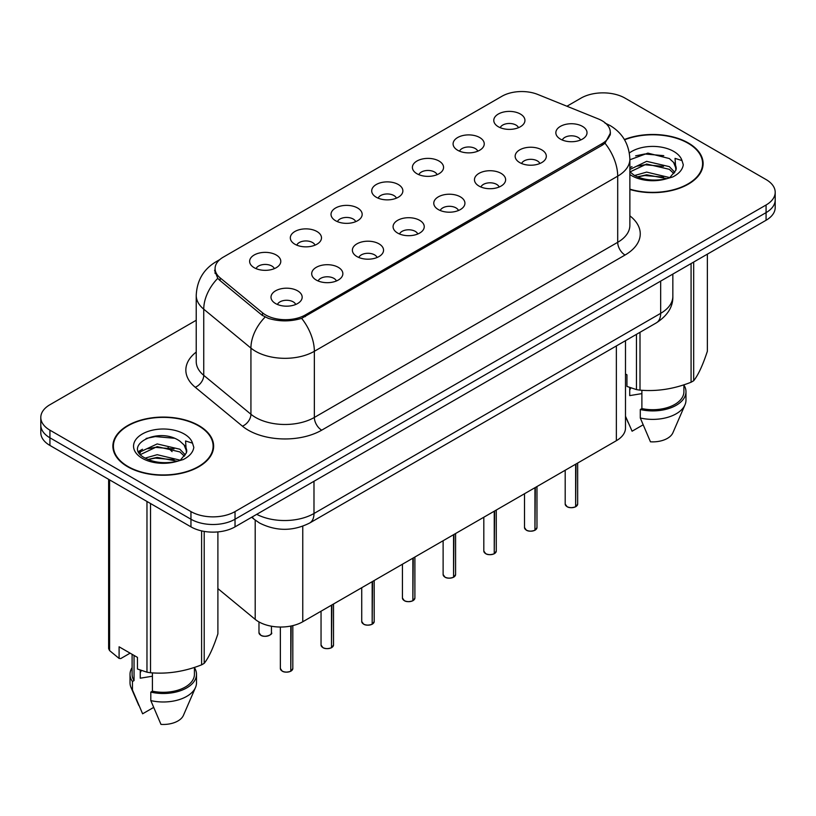 <?xml version="1.0" encoding="UTF-8"?>
<svg xmlns="http://www.w3.org/2000/svg" width="816" height="816" viewBox="0 0 816 816"><rect width="100%" height="100%" fill="white"/><g stroke="black" fill="none" stroke-linecap="round" stroke-linejoin="round"><path stroke-width="1.22" d="M457.654 150.246A15.586 8.996 180 0 1 454.563 147.706A15.586 8.996 180 0 1 459.724 136.527A15.586 8.996 180 0 1 479.686 137.527A15.586 8.996 180 0 1 482.776 147.706A15.586 8.996 180 0 1 457.654 150.246M477.788 151.184A9.353 5.396 0 0 0 475.279 148.553A9.353 5.396 0 0 0 466.069 147.186A9.353 5.396 0 0 0 459.551 151.184M416.966 173.737A15.586 8.996 180 0 1 413.865 171.197A15.586 8.996 180 0 1 419.026 160.018A15.586 8.996 180 0 1 438.998 161.017A15.586 8.996 180 0 1 442.088 171.197A15.586 8.996 180 0 1 416.966 173.737M437.101 174.675A9.353 5.396 0 0 0 434.591 172.043A9.353 5.396 0 0 0 425.381 170.677A9.353 5.396 0 0 0 418.863 174.675M376.268 197.237A15.586 8.996 180 0 1 373.177 194.687A15.586 8.996 180 0 1 378.338 183.508A15.586 8.996 180 0 1 398.3 184.508A15.586 8.996 180 0 1 401.401 194.687A15.586 8.996 180 0 1 376.268 197.237M396.403 198.166A9.353 5.396 0 0 0 393.893 195.534A9.353 5.396 0 0 0 384.683 194.167A9.353 5.396 0 0 0 378.165 198.166M335.58 220.728A15.586 8.996 180 0 1 332.489 218.178A15.586 8.996 180 0 1 337.651 206.999A15.586 8.996 180 0 1 357.612 208.009A15.586 8.996 180 0 1 360.703 218.178A15.586 8.996 180 0 1 335.58 220.728M355.715 221.656A9.353 5.396 0 0 0 353.206 219.035A9.353 5.396 0 0 0 343.995 217.658A9.353 5.396 0 0 0 337.477 221.656M294.882 244.219A15.586 8.996 180 0 1 291.791 241.679A15.586 8.996 180 0 1 296.953 230.5A15.586 8.996 180 0 1 316.924 231.499A15.586 8.996 180 0 1 320.015 241.679A15.586 8.996 180 0 1 294.882 244.219M315.027 245.157A9.353 5.396 0 0 0 312.518 242.525A9.353 5.396 0 0 0 303.307 241.159A9.353 5.396 0 0 0 296.779 245.157M254.194 267.709A15.586 8.996 180 0 1 251.104 265.169A15.586 8.996 180 0 1 256.265 253.99A15.586 8.996 180 0 1 276.226 254.99A15.586 8.996 180 0 1 279.317 265.169A15.586 8.996 180 0 1 254.194 267.709M274.329 268.648A9.353 5.396 0 0 0 271.82 266.016A9.353 5.396 0 0 0 262.609 264.649A9.353 5.396 0 0 0 256.091 268.648M498.341 126.755A15.586 8.996 180 0 1 495.251 124.205A15.586 8.996 180 0 1 500.412 113.026A15.586 8.996 180 0 1 520.384 114.036A15.586 8.996 180 0 1 523.474 124.205A15.586 8.996 180 0 1 498.341 126.755M518.486 127.684A9.353 5.396 0 0 0 515.977 125.062A9.353 5.396 0 0 0 506.767 123.685A9.353 5.396 0 0 0 500.239 127.684M519.721 162.588A15.586 8.996 180 0 1 516.63 160.048A15.586 8.996 180 0 1 521.791 148.859A15.586 8.996 180 0 1 541.753 149.869A15.586 8.996 180 0 1 544.843 160.048A15.586 8.996 180 0 1 519.721 162.588M539.855 163.516A9.353 5.396 0 0 0 537.346 160.895A9.353 5.396 0 0 0 528.136 159.528A9.353 5.396 0 0 0 521.618 163.516M479.023 186.079A15.586 8.996 180 0 1 475.932 183.539A15.586 8.996 180 0 1 481.093 172.36A15.586 8.996 180 0 1 501.065 173.359A15.586 8.996 180 0 1 504.155 183.539A15.586 8.996 180 0 1 479.023 186.079M499.168 187.017A9.353 5.396 0 0 0 496.658 184.385A9.353 5.396 0 0 0 487.448 183.019A9.353 5.396 0 0 0 480.92 187.017M438.335 209.569A15.586 8.996 180 0 1 435.244 207.029A15.586 8.996 180 0 1 440.405 195.85A15.586 8.996 180 0 1 460.367 196.85A15.586 8.996 180 0 1 463.457 207.029A15.586 8.996 180 0 1 438.335 209.569M458.47 210.508A9.353 5.396 0 0 0 455.96 207.876A9.353 5.396 0 0 0 446.75 206.509A9.353 5.396 0 0 0 440.232 210.508M397.647 233.07A15.586 8.996 180 0 1 394.556 230.52A15.586 8.996 180 0 1 399.707 219.341A15.586 8.996 180 0 1 419.679 220.34A15.586 8.996 180 0 1 422.77 230.52A15.586 8.996 180 0 1 397.647 233.07M417.782 233.998A9.353 5.396 0 0 0 415.273 231.367A9.353 5.396 0 0 0 406.062 230A9.353 5.396 0 0 0 399.544 233.998M356.949 256.561A15.586 8.996 180 0 1 353.858 254.021A15.586 8.996 180 0 1 359.02 242.831A15.586 8.996 180 0 1 378.991 243.841A15.586 8.996 180 0 1 382.082 254.021A15.586 8.996 180 0 1 356.949 256.561M377.094 257.489A9.353 5.396 0 0 0 374.585 254.867A9.353 5.396 0 0 0 365.374 253.501A9.353 5.396 0 0 0 358.846 257.489M316.261 280.051A15.586 8.996 180 0 1 313.171 277.511A15.586 8.996 180 0 1 318.332 266.332A15.586 8.996 180 0 1 338.293 267.332A15.586 8.996 180 0 1 341.384 277.511A15.586 8.996 180 0 1 316.261 280.051M336.396 280.99A9.353 5.396 0 0 0 333.887 278.358A9.353 5.396 0 0 0 324.676 276.991A9.353 5.396 0 0 0 318.158 280.99M275.563 303.542A15.586 8.996 180 0 1 272.473 301.002A15.586 8.996 180 0 1 277.634 289.823A15.586 8.996 180 0 1 297.605 290.822A15.586 8.996 180 0 1 300.696 301.002A15.586 8.996 180 0 1 275.563 303.542M295.708 304.48A9.353 5.396 0 0 0 293.199 301.849A9.353 5.396 0 0 0 283.988 300.482A9.353 5.396 0 0 0 277.471 304.48M560.408 139.097A15.586 8.996 180 0 1 557.318 136.547A15.586 8.996 180 0 1 562.479 125.368A15.586 8.996 180 0 1 582.451 126.368A15.586 8.996 180 0 1 585.541 136.547A15.586 8.996 180 0 1 560.408 139.097M580.543 140.026A9.353 5.396 0 0 0 578.034 137.394A9.353 5.396 0 0 0 568.823 136.027A9.353 5.396 0 0 0 562.306 140.026M598.312 118.922A28.05 16.187 180 0 1 602.055 120.737A28.05 16.187 180 0 1 610.276 132.182A28.05 16.187 180 0 1 602.055 143.636L305.317 314.956A28.05 16.187 180 0 1 262.507 312.793L220.157 277.868A28.05 16.187 180 0 1 215.087 268.586A28.05 16.187 180 0 1 223.298 257.132L501.911 96.278A28.05 16.187 180 0 1 537.826 94.472L598.312 118.922M625.495 340.68L625.495 427.982A31.161 17.993 180 0 1 616.366 440.701L302.756 621.761A31.161 17.993 180 0 1 255.194 619.364L217.892 588.601M629.87 189.485A50.378 29.09 0 0 0 703.117 163.567A50.378 29.09 0 0 0 688.357 142.994A50.378 29.09 0 0 0 624.403 139.516M198.89 425.595A50.378 29.09 0 0 0 143.983 419.291A50.378 29.09 0 0 0 112.883 446.158A50.378 29.09 0 0 0 127.643 466.732A50.378 29.09 0 0 0 182.539 473.035A50.378 29.09 0 0 0 213.639 446.158A50.378 29.09 0 0 0 198.89 425.595M113.404 448.78A50.378 29.09 0 0 0 113.23 449.555M610.49 132.947L604.993 143.218L602.279 145.187L301.645 318.352C290.527 321.708 279.409 321.708 268.291 318.352L261.997 315.17L219.647 280.245L217.76 278.338L214.577 270.249M196.228 320.26L49.929 404.726A31.161 17.993 0 0 0 40.8 417.455L40.8 432.715A31.161 17.993 0 0 0 49.929 445.444L190.954 526.861L190.954 519.231A31.161 17.993 0 0 0 235.028 519.231L766.071 212.629A31.161 17.993 0 0 0 775.2 199.91A31.161 17.993 0 0 1 766.071 212.629L235.028 519.231A31.161 17.993 0 0 1 190.954 519.231L49.929 437.804L190.954 519.231L190.954 511.591A31.161 17.993 0 0 0 235.028 511.591L766.071 205A31.161 17.993 0 0 0 775.2 192.27A31.161 17.993 0 0 0 766.071 179.551L625.046 98.134A31.161 17.993 0 0 0 580.972 98.134L566.936 106.233M40.8 425.085A31.161 17.993 0 0 0 49.929 437.804A31.161 17.993 0 0 1 40.8 425.085M40.8 417.455A31.161 17.993 0 0 0 49.929 430.175L190.954 511.591M213.302 449.555A50.378 29.09 0 0 0 213.119 448.78M702.77 166.954A50.378 29.09 0 0 0 702.596 166.189M190.954 526.861A31.161 17.993 0 0 0 235.028 526.861L766.071 220.259A31.161 17.993 0 0 0 775.2 207.539L775.2 192.27M575.596 506.797C571.894 507.991 569.048 507.95 567.069 506.685L565.192 504.053A6.232 3.601 0 0 0 567.018 506.593A6.232 3.601 0 0 0 575.637 506.705L575.494 506.787A6.028 3.478 180 0 1 567.171 506.675M575.637 506.45L576.025 463.998M575.637 506.705L575.637 464.212M534.908 530.288C531.206 531.481 528.36 531.451 526.371 530.186L524.504 527.544A6.232 3.601 0 0 0 526.33 530.084A6.232 3.601 0 0 0 534.949 530.196L534.806 530.278A6.028 3.478 180 0 1 526.473 530.176M534.949 529.941L535.327 487.489M534.949 530.196L534.949 487.713M494.21 553.789C490.508 554.972 487.672 554.941 485.683 553.676L483.817 551.035A6.232 3.601 0 0 0 485.642 553.585A6.232 3.601 0 0 0 494.251 553.687L494.119 553.768A6.028 3.478 180 0 1 485.785 553.666M494.251 553.432L494.639 510.979M494.251 553.687L494.251 511.204M453.523 577.279C449.82 578.473 446.974 578.432 444.985 577.167L443.119 574.525A6.232 3.601 0 0 0 444.944 577.075A6.232 3.601 0 0 0 453.563 577.177L453.421 577.259A6.028 3.478 180 0 1 445.097 577.157M453.563 576.922L453.951 534.47M453.563 577.177L453.563 534.694M412.825 600.77C409.132 601.963 406.286 601.922 404.297 600.658L402.431 598.026A6.232 3.601 0 0 0 404.257 600.566A6.232 3.601 0 0 0 412.876 600.678L412.733 600.76A6.028 3.478 180 0 1 404.399 600.647M412.876 600.423L413.253 557.971M412.876 600.678L412.876 558.185M629.87 189.149A49.858 28.784 0 0 0 702.596 163.567A49.858 28.784 0 0 0 687.99 143.208A49.858 28.784 0 0 0 624.587 139.811M630.911 387.916A23.48 13.556 0 0 0 629.717 390.232M629.717 387.498L629.717 395.607L641.886 393.618M634.613 175.511L646.66 172.105L669.589 177.572M663.53 177.133L644.813 175.532L637.378 176.878L646.66 174.797L666.978 178.694M629.87 169.493L646.66 161.333L669.344 166.637L674.801 172.319M629.993 171.931L646.66 164.026L669.344 169.33L673.894 173.594M629.87 171.788L633.92 175.103C643.008 180.03 653.749 181.285 666.142 178.877L672.731 176.96C679.075 173.696 682.594 169.636 683.288 164.761L681.992 160.558L675.046 158.375L675.862 170.269L676.219 168.657A23.48 13.556 0 0 0 673.567 162.394L676.209 168.973M673.567 162.394L669.365 158.559L647.873 153.122L629.87 159.783M675.862 170.269L670.14 177.184M625.495 373.973L626.943 374.809L626.943 386.427L636.449 389.589A56.09 32.385 0 0 0 639.999 390.14C656.962 391.629 673.985 388.987 691.081 382.235A56.09 32.385 0 0 0 693.682 380.735C698.221 375.054 702.78 365.221 707.37 351.247L707.37 254.153M641.886 390.272L641.886 408.581A31.161 17.993 0 0 0 683.9 391.711L683.9 384.805M641.886 408.581L640.285 409.51A33.242 19.186 0 0 0 685.981 391.711A33.242 19.186 0 0 0 683.9 385.04M640.285 409.51L640.285 417.986A33.242 19.186 0 0 0 684.991 404.848A33.242 19.186 0 0 0 685.981 400.197L685.981 391.711M640.285 417.986L650.454 441.803A20.777 11.995 0 0 0 672.894 432.786L684.991 404.848M635.613 155.846L644.813 153.989L663.765 155.652M637.347 166.107L644.813 164.761L663.53 166.362M691.081 382.235L691.081 263.558M693.682 262.058L693.682 380.735M639.999 332.306L639.999 390.14M636.449 389.589L636.449 334.356M643.049 424.871L632.094 431.205L625.495 416.242M629.87 167.729L631.982 166.668M128.01 466.517A49.858 28.784 0 0 0 182.345 472.76A49.858 28.784 0 0 0 213.119 446.158A49.858 28.784 0 0 0 198.523 425.809A49.858 28.784 0 0 0 144.177 419.567A49.858 28.784 0 0 0 113.404 446.158A49.858 28.784 0 0 0 128.01 466.517M141.433 670.517A23.48 13.556 0 0 0 140.25 672.823M140.25 670.099L140.25 678.198L152.408 676.219M145.136 458.113L157.182 454.696L180.112 460.173M174.053 459.724L155.336 458.123L147.9 459.469L157.182 457.388L177.5 461.285M139.873 453.747L140.576 451.717L157.182 443.924L179.867 449.228L185.324 454.91M140.525 454.532L157.182 446.617L179.867 451.921L184.416 456.195M184.09 444.985L179.887 441.16C158.243 425.84 122.176 445.832 144.442 457.705C153.53 462.631 164.271 463.886 176.664 461.468L183.253 459.551C189.598 456.297 193.117 452.237 193.81 447.362L192.515 443.149L185.569 440.977L186.395 452.86L186.742 451.248A23.48 13.556 0 0 0 184.09 444.985L186.731 451.574M186.395 452.86L180.662 459.775M130.121 653.157L120.799 658.543L119.095 658.43L119.095 646.802L137.465 657.4L137.465 669.028L146.972 672.19A56.09 32.385 0 0 0 150.532 672.741C167.484 674.22 184.508 671.588 201.603 664.836A56.09 32.385 0 0 0 204.204 663.337C208.743 657.655 213.313 647.822 217.892 633.848L217.892 531.91M152.408 672.863L152.408 691.172A31.161 17.993 0 0 0 194.422 674.312L194.422 667.406M152.408 691.172L150.807 692.101A33.242 19.186 0 0 0 196.503 674.312A33.242 19.186 0 0 0 194.422 667.631M150.807 692.101L150.807 700.587A33.242 19.186 0 0 0 195.514 687.449A33.242 19.186 0 0 0 196.503 682.788L196.503 674.312M150.807 700.587L160.976 724.394A20.777 11.995 0 0 0 183.416 715.387L195.514 687.449M146.135 438.447L155.336 436.58L174.287 438.253M139.026 452.492L140.699 451.503M147.869 448.708L155.336 447.352L174.053 448.953M201.603 664.836L201.603 530.89M204.204 531.4L204.204 663.337M150.532 503.523L150.532 672.741M146.972 672.19L146.972 501.473M109.589 479.879L109.589 650.597L119.095 658.43M109.589 650.597A56.09 32.385 0 0 1 108.63 648.547L108.63 479.339M132.1 654.31L132.1 674.312A31.161 17.993 0 0 0 134.048 680.575L134.048 655.432M132.1 667.631A33.242 19.186 0 0 0 130.019 674.312A33.242 19.186 0 0 0 132.447 681.503L134.048 680.575M130.019 674.312L130.019 682.788A33.242 19.186 0 0 0 131.009 687.449A33.242 19.186 0 0 0 132.447 689.979L132.447 681.503M153.571 707.472L142.616 713.796L132.447 689.979M138.526 451.483L142.504 449.259M372.137 624.26C368.434 625.454 365.588 625.423 363.61 624.158L361.733 621.517A6.232 3.601 0 0 0 363.559 624.056A6.232 3.601 0 0 0 372.178 624.169L372.035 624.25A6.028 3.478 180 0 1 363.712 624.148M372.178 623.914L372.565 581.461M372.178 624.169L372.178 581.686M331.449 647.761C327.746 648.944 324.901 648.914 322.912 647.649L321.045 645.007A6.232 3.601 0 0 0 322.871 647.557A6.232 3.601 0 0 0 331.49 647.659L331.347 647.741A6.028 3.478 180 0 1 323.014 647.639M331.49 647.404L331.877 604.952M331.49 647.659L331.49 605.176M290.751 671.252C287.048 672.445 284.213 672.404 282.224 671.14L280.357 668.498A6.232 3.601 0 0 0 282.183 671.048A6.232 3.601 0 0 0 290.792 671.15L290.659 671.231A6.028 3.478 180 0 1 282.326 671.129M290.792 670.895L291.179 625.984M290.792 671.15L290.792 626.066M220.157 277.868L220.157 280.673M262.507 312.793L262.507 315.568M305.317 314.956L305.317 316.639M602.055 143.636L602.055 145.309M616.366 345.953L616.366 440.701M255.194 520.108L255.194 619.364M302.756 526.218L302.756 621.761M629.87 215.842A51.938 29.988 180 0 1 625.046 255.031L321.698 430.175A10.384 5.998 60 0 1 314.354 417.455L617.702 242.311A41.555 23.99 0 0 0 629.87 225.349L629.87 159.191A41.555 23.99 180 0 1 617.702 176.154A36.353 20.992 -120 0 0 604.993 143.218M321.698 430.175A51.938 29.988 180 0 1 248.248 430.175A51.938 29.988 180 0 1 242.423 426.166L195.238 387.263A51.938 29.988 180 0 1 196.228 352.073M255.592 417.455A41.555 23.99 0 0 0 314.354 417.455L314.354 351.298A41.555 23.99 180 0 1 255.592 351.298A41.555 23.99 180 0 1 250.93 348.095L203.745 309.182A41.555 23.99 180 0 1 196.228 295.423L196.228 361.58A41.555 23.99 0 0 0 203.745 375.34L250.93 414.253A41.555 23.99 0 0 0 255.592 417.455M301.645 318.352A36.353 20.992 60 0 1 314.354 351.298L617.702 176.154L617.702 242.311A10.384 5.998 60 0 0 625.046 255.031M218.688 260.651A36.353 20.992 -120 0 0 215.934 261.824C203.5 269.28 196.931 280.48 196.228 295.423M217.76 278.338A36.353 24.317 129.5 0 0 203.745 309.182L203.745 375.34A10.384 6.946 -50.5 0 1 195.238 387.263M265.098 317.087A36.353 24.317 129.5 0 0 250.93 348.095L250.93 414.253A10.384 6.946 -50.5 0 1 242.423 426.166M235.028 511.591L235.028 526.861M766.071 205L766.071 220.259M49.929 430.175L49.929 445.444M256.724 514.335A41.555 23.99 0 0 0 313.987 513.499L660.674 313.344A41.555 23.99 0 0 0 672.843 296.381C673.149 306.694 667.651 315.517 656.37 322.85L309.682 523.015A20.777 11.995 60 0 0 313.987 513.499L313.987 481.277M660.674 281.112L660.674 313.344A20.777 11.995 60 0 1 656.37 322.85M252.226 516.926A20.777 13.892 129.5 0 0 254.368 519.445L251.685 517.242M576.025 506.481A6.232 3.601 0 0 0 577.657 504.053L577.657 463.049M535.327 529.972A6.232 3.601 0 0 0 536.969 527.544L536.969 486.54M494.639 553.462A6.232 3.601 0 0 0 496.281 551.035L496.281 510.031M453.951 576.963A6.232 3.601 0 0 0 455.583 574.525L455.583 533.531M413.253 600.454A6.232 3.601 0 0 0 414.895 598.026L414.895 557.022M681.992 160.558A29.713 17.156 0 0 0 673.751 151.429A29.713 17.156 0 0 0 629.36 152.98M629.87 174.522A29.713 17.156 0 0 0 631.727 175.695A29.713 17.156 0 0 0 666.142 178.877M192.515 443.149A29.713 17.156 0 0 0 184.273 434.03A29.713 17.156 0 0 0 142.249 434.03A29.713 17.156 0 0 0 142.249 458.296A29.713 17.156 0 0 0 176.664 461.468M372.565 623.944A6.232 3.601 0 0 0 374.197 621.517L374.197 580.513M331.877 647.435A6.232 3.601 0 0 0 333.509 645.007L333.509 604.003M291.179 670.936A6.232 3.601 0 0 0 292.822 668.498L292.822 625.617M260.804 635.215A6.232 3.601 0 0 0 267.597 635.99A6.232 3.601 0 0 0 271.442 632.665C273.523 634.246 264.894 638.081 260.845 635.307L258.978 632.665A6.232 3.601 0 0 0 260.804 635.215M269.545 635.256A6.028 3.478 180 0 1 260.947 635.297M215.087 268.586L215.087 273.472M610.276 132.182L610.276 134.987M629.87 159.191C629.167 144.259 622.598 133.049 610.174 125.593L604.931 123.032M219.861 259.549L215.934 261.824M309.682 523.015C292.964 531.41 276.247 531.41 259.529 523.015L254.368 519.445M672.843 296.381L672.843 274.084M172.084 451.605L168.045 447.678M565.192 504.053L565.192 470.24M577.657 504.053L575.984 506.573M524.504 527.544L524.504 493.741M536.969 527.544L535.286 530.074M483.817 551.035L483.817 517.232M496.281 551.035L494.598 553.564M443.119 574.525L443.119 540.722M455.583 574.525L453.91 577.055M402.431 598.026L402.431 564.213M414.895 598.026L413.212 600.545M702.596 167.729L702.596 163.567M628.259 422.8L625.495 416.415M213.119 450.33L213.119 446.158M138.781 705.401L131.009 687.449M113.404 450.33L113.404 446.158M361.733 621.517L361.733 587.714M374.197 621.517L372.524 624.046M321.045 645.007L321.045 611.204M333.509 645.007L331.826 647.537M280.357 668.498L280.357 627.035M292.822 668.498L291.139 671.027M271.442 632.665L271.442 626.219M258.978 632.665L258.978 621.925"/></g></svg>
